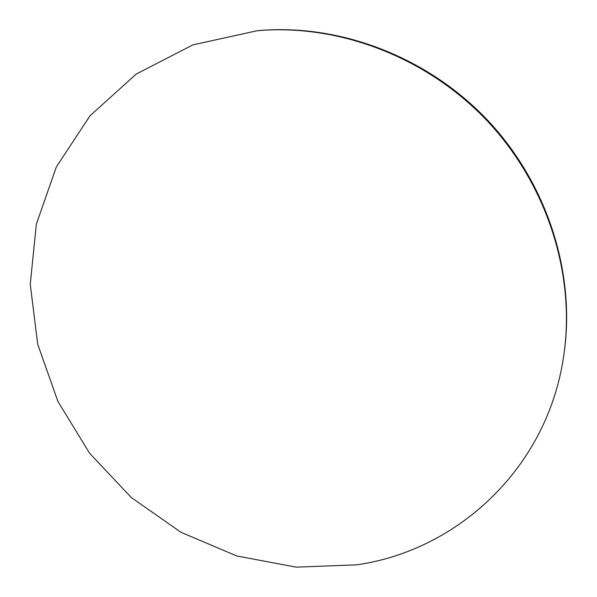 <?xml version="1.0" encoding="UTF-8"?>
<svg xmlns="http://www.w3.org/2000/svg" width="597" height="597" viewBox="0 0 597 597"><rect width="100%" height="100%" fill="white"/><g stroke="black" fill="none" stroke-linecap="round" stroke-linejoin="round"><path stroke-width="0.9" d="M356.551 564.837C457.675 550.658 548.643 467.429 563.993 353.82C575.307 273.433 546.8 183.824 486.51 120.146C426.019 56.655 337.992 23.581 257.128 30.745L192.853 44.887L136.138 74.118L89.968 115.833L56.342 166.936L36.342 224.151L30.253 284.269L37.715 344.268L57.902 401.408L89.58 453.205L131.206 497.473L180.958 532.278L236.748 555.964L296.172 567.15L356.551 564.837M257.128 30.745L258.583 30.619C339.148 23.477 426.81 56.416 487.048 119.639C547.083 183.048 575.471 272.284 564.195 352.379L563.993 353.82"/></g></svg>
